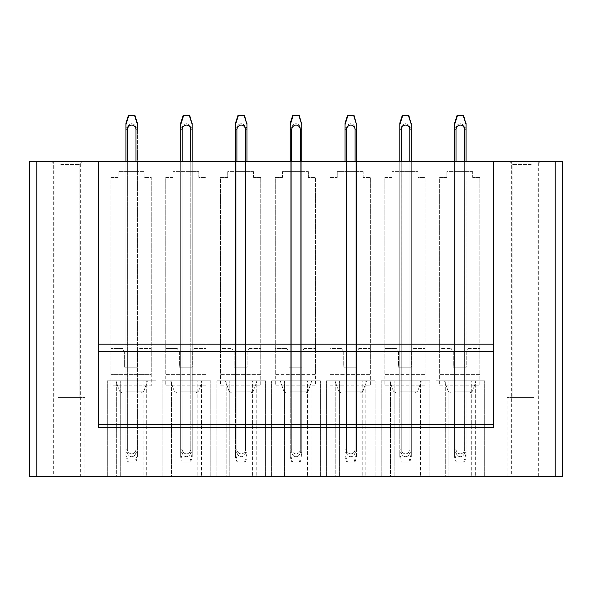 <?xml version="1.0" encoding="UTF-8"?>
<svg xmlns="http://www.w3.org/2000/svg" width="592" height="592" viewBox="0 0 592 592"><rect width="100%" height="100%" fill="white"/><g stroke="black" fill="none" stroke-linecap="round" stroke-linejoin="round"><path stroke-width="0.44" stroke-dasharray="2.96 2.22" d="M455.788 393.044L469.789 393.044L455.788 393.044M452.747 380.819L476.138 380.819L452.747 380.819M445.302 380.819L484.693 380.819L435.956 380.819L445.302 380.819L445.302 476.427L435.956 476.427L484.693 476.427L435.956 476.427L484.693 476.427L435.956 476.427L445.302 476.427L445.302 380.819M475.346 380.819L484.693 380.819L471.735 380.819L471.735 476.427L471.735 380.819L435.956 380.819L484.693 380.819L475.346 380.819L475.346 476.427L475.346 380.819M399.8 161.579L399.8 393.044L411.299 393.044L399.8 393.044L399.8 161.579L401.235 161.579L401.235 393.044L401.235 161.579L399.8 161.579L399.8 171.643L409.864 171.643L399.8 171.643L399.8 161.579L409.864 161.579L409.864 393.044L411.299 393.044L409.864 393.044L409.864 161.579L401.235 161.579L411.299 161.579L411.299 393.044L411.299 161.579L409.864 161.579L409.864 171.643L411.299 171.643L409.864 171.643L409.864 161.579L411.299 161.579L411.299 171.643L411.299 161.579L401.235 161.579L401.235 171.643L401.235 161.579L399.8 161.579L399.8 452.665L401.235 452.665L401.235 127.761L399.8 127.761L401.235 127.746C402.508 122.352 408.606 122.403 409.864 127.761C408.584 122.396 402.501 122.418 401.243 127.761L401.235 452.68C402.567 458.075 408.532 458.067 409.864 452.665L411.299 452.665L411.299 161.579L411.299 449.927L409.864 449.913C408.569 455.315 402.486 455.159 401.235 449.824L399.8 449.816L401.235 449.816L401.235 129.174L399.8 129.174L399.8 449.816L399.8 161.579M401.013 393.044L415.014 393.044L401.013 393.044M346.239 393.044L360.239 393.044L346.239 393.044M343.19 380.819L366.589 380.819L343.19 380.819M335.753 380.819L375.143 380.819L326.407 380.819L335.753 380.819L335.753 476.427L326.407 476.427L375.143 476.427L326.407 476.427L375.143 476.427L326.407 476.427L335.753 476.427L335.753 380.819M365.797 380.819L375.143 380.819L362.186 380.819L362.186 476.427L362.186 380.819L326.407 380.819L375.143 380.819L365.797 380.819L365.797 476.427L365.797 380.819M290.25 161.579L290.25 393.044L301.75 393.044L290.25 393.044L290.25 161.579L291.686 161.579L291.686 393.044L291.686 161.579L290.25 161.579L290.25 171.643L300.314 171.643L290.25 171.643L290.25 161.579L300.314 161.579L300.314 393.044L301.75 393.044L300.314 393.044L300.314 161.579L291.686 161.579L301.75 161.579L301.75 393.044L301.75 161.579L300.314 161.579L300.314 171.643L301.75 171.643L300.314 171.643L300.314 161.579L301.75 161.579L301.75 171.643L301.75 161.579L291.686 161.579L291.686 171.643L291.686 161.579L290.25 161.579L290.25 452.665L291.686 452.665L291.686 127.761L290.25 127.761L291.686 127.746C292.959 122.352 299.056 122.403 300.314 127.761L300.307 127.761C299.034 122.396 292.951 122.418 291.686 127.761L291.686 452.68C293.018 458.075 298.975 458.067 300.314 452.665L301.75 452.665L301.75 161.579L301.75 449.927L300.314 449.913C299.019 455.315 292.936 455.159 291.686 449.824L290.25 449.816L291.686 449.816L291.686 129.174L290.25 129.174L290.25 449.816L290.25 161.579M291.464 393.044L305.465 393.044L291.464 393.044M236.689 393.044L250.69 393.044L236.689 393.044M233.64 380.819L257.039 380.819L233.64 380.819M226.203 380.819L265.593 380.819L216.857 380.819L226.203 380.819L226.203 476.427L216.857 476.427L265.593 476.427L216.857 476.427L265.593 476.427L216.857 476.427L226.203 476.427L226.203 380.819M256.247 380.819L265.593 380.819L252.636 380.819L252.636 476.427L252.636 380.819L216.857 380.819L265.593 380.819L256.247 380.819L256.247 476.427L256.247 380.819M180.701 125.445L180.701 449.816L180.701 161.579L180.701 393.044L192.2 393.044L180.701 393.044L180.701 161.579L182.136 161.579L182.136 393.044L182.136 161.579L180.701 161.579L180.701 171.643L190.765 171.643L180.701 171.643L180.701 161.579L190.765 161.579L190.765 393.044L192.2 393.044L190.765 393.044L190.765 161.579L182.136 161.579L192.2 161.579L192.2 393.044L192.2 161.579L190.765 161.579L190.765 171.643L192.2 171.643L190.765 171.643L190.765 161.579L192.2 161.579L192.2 171.643L192.2 161.579L182.136 161.579L182.136 171.643L182.136 161.579L180.701 161.579L180.701 452.665L182.136 452.665L182.136 127.761L180.701 127.761L182.136 127.746C183.409 122.352 189.507 122.403 190.765 127.761L192.2 127.435M181.914 393.044L195.915 393.044L181.914 393.044M127.139 393.044L141.14 393.044L127.139 393.044M124.091 380.819L147.489 380.819L124.091 380.819M116.654 380.819L156.044 380.819L107.307 380.819L116.654 380.819L116.654 476.427L107.307 476.427L156.044 476.427L107.307 476.427L156.044 476.427L107.307 476.427L116.654 476.427L116.654 380.819M146.698 380.819L156.044 380.819L143.086 380.819L143.086 476.427L143.086 380.819L107.307 380.819L156.044 380.819L146.698 380.819L146.698 476.427L146.698 380.819M454.575 161.579L454.575 171.643L456.01 171.643L454.575 171.643L454.575 161.579L456.01 161.579L456.01 171.643L464.639 171.643L456.01 171.643L456.01 161.579L454.575 161.579L464.639 161.579L454.575 161.579L454.575 393.044L466.074 393.044L454.575 393.044L454.575 161.579L454.575 452.665L456.01 452.665L456.01 127.761L454.575 127.761L456.01 127.746C457.283 122.352 463.381 122.403 464.639 127.761C463.358 122.396 457.276 122.418 456.018 127.761L456.01 452.68C457.342 458.075 463.307 458.067 464.639 452.665L466.074 452.665L466.074 127.761L464.631 127.761L466.074 127.761L466.074 124.535L466.074 129.071L464.639 129.093L464.639 449.898C463.344 455.3 457.261 455.144 456.01 449.809L454.575 449.816L456.01 449.816L456.01 129.174L454.575 129.174L454.575 449.816L454.575 161.579M464.639 161.579L464.639 171.643L466.074 171.643L464.639 171.643L464.639 161.579L466.074 161.579L466.074 171.643L466.074 161.579L456.01 161.579L464.639 161.579L464.639 393.044L466.074 393.044L464.639 393.044L464.639 161.579L464.639 449.913C463.344 455.315 457.261 455.159 456.01 449.824L456.01 161.579M472.69 171.643L446.812 171.643L446.812 177.393L439.627 177.393L439.627 348.473L451.126 348.473L439.627 348.473L439.627 374.351L479.875 374.351L479.875 177.393L472.69 177.393L472.69 171.643L446.812 171.643L446.812 177.393L439.627 177.393L439.627 385.851L479.875 385.851L479.875 177.393L472.69 177.393L472.69 171.643M397.972 380.819L421.363 380.819L397.972 380.819M390.528 380.819L429.918 380.819L381.181 380.819L390.528 380.819L390.528 476.427L381.181 476.427L429.918 476.427L381.181 476.427L429.918 476.427L381.181 476.427L390.528 476.427L390.528 380.819M420.572 380.819L429.918 380.819L416.96 380.819L416.96 476.427L416.96 380.819L381.181 380.819L429.918 380.819L420.572 380.819L420.572 476.427L420.572 380.819M345.025 125.445L345.025 449.816L345.025 161.579L345.025 171.643L346.461 171.643L345.025 171.643L345.025 161.579L346.461 161.579L346.461 171.643L355.089 171.643L346.461 171.643L346.461 161.579L345.025 161.579L345.025 393.044L356.525 393.044L345.025 393.044L345.025 161.579L355.089 161.579L346.461 161.579L346.461 393.044L346.461 161.579L355.089 161.579L355.089 171.643L356.525 171.643L355.089 171.643L355.089 161.579L356.525 161.579L356.525 171.643L356.525 161.579L355.089 161.579L355.089 393.044L356.525 393.044L355.089 393.044L355.089 161.579L356.525 161.579L356.525 393.044L356.525 161.579L345.025 161.579L345.025 452.665L346.461 452.665L346.461 127.761L345.025 127.761L346.461 127.746C347.733 122.352 353.831 122.403 355.089 127.761C353.809 122.396 347.726 122.418 346.461 127.761L346.461 452.68C347.793 458.075 353.757 458.067 355.089 452.665L356.525 452.665L356.525 127.761L355.082 127.761L356.525 127.761L356.525 452.665L355.089 452.665C353.75 458.03 347.8 458.053 346.461 452.665M363.14 171.643L337.262 171.643L337.262 177.393L330.07 177.393L330.07 348.473L341.577 348.473L330.07 348.473L330.07 374.351L370.326 374.351L370.326 177.393L363.14 177.393L363.14 171.643L337.262 171.643L337.262 177.393L330.07 177.393L330.07 385.851L370.326 385.851L370.326 374.351L330.07 374.351L330.07 385.851L370.326 385.851L370.326 177.393L363.14 177.393L363.14 171.643M288.415 380.819L311.814 380.819L288.415 380.819M280.978 380.819L320.368 380.819L271.632 380.819L280.978 380.819L280.978 476.427L271.632 476.427L320.368 476.427L271.632 476.427L320.368 476.427L271.632 476.427L280.978 476.427L280.978 380.819M311.022 380.819L320.368 380.819L307.411 380.819L307.411 476.427L307.411 380.819L271.632 380.819L320.368 380.819L311.022 380.819L311.022 476.427L311.022 380.819M235.475 161.579L235.475 171.643L236.911 171.643L235.475 171.643L235.475 161.579L236.911 161.579L236.911 171.643L245.539 171.643L236.911 171.643L236.911 161.579L235.475 161.579L235.475 393.044L246.975 393.044L235.475 393.044L235.475 161.579L245.539 161.579L236.911 161.579L236.911 393.044L236.911 161.579L245.539 161.579L245.539 171.643L246.975 171.643L245.539 171.643L245.539 161.579L246.975 161.579L246.975 171.643L246.975 161.579L245.539 161.579L245.539 393.044L246.975 393.044L245.539 393.044L245.539 161.579L246.975 161.579L246.975 393.044L246.975 161.579L235.475 161.579L235.475 452.665L236.911 452.665L236.911 127.761L235.475 127.761L236.911 127.746C238.184 122.352 244.281 122.403 245.539 127.761C244.259 122.396 238.176 122.418 236.911 127.761L236.911 452.68C238.243 458.075 244.2 458.067 245.539 452.665L246.975 452.665L246.975 161.579L246.975 449.927L245.539 449.913C244.244 455.315 238.162 455.159 236.911 449.824L235.475 449.816L236.911 449.816L236.911 129.174L235.475 129.174L235.475 449.816L235.475 161.579M253.591 171.643L227.713 171.643L227.713 177.393L220.52 177.393L220.52 348.473L232.027 348.473L220.52 348.473L220.52 374.351L260.776 374.351L260.776 177.393L253.591 177.393L253.591 171.643L227.713 171.643L227.713 177.393L220.52 177.393L220.52 385.851L260.776 385.851L260.776 374.351L220.52 374.351L220.52 385.851L260.776 385.851L260.776 177.393L253.591 177.393L253.591 171.643M178.865 380.819L202.264 380.819L178.865 380.819M171.428 380.819L210.819 380.819L162.082 380.819L171.428 380.819L171.428 476.427L162.082 476.427L210.819 476.427L162.082 476.427L210.819 476.427L162.082 476.427L171.428 476.427L171.428 380.819M201.472 380.819L210.819 380.819L197.861 380.819L197.861 476.427L197.861 380.819L162.082 380.819L210.819 380.819L201.472 380.819L201.472 476.427L201.472 380.819M137.425 124.542L137.425 127.761L135.982 127.761L135.99 452.665C134.65 458.03 128.701 458.053 127.361 452.665L125.926 452.665L125.926 161.579L125.926 171.643L127.361 171.643L125.926 171.643L125.926 161.579L127.361 161.579L127.361 171.643L135.99 171.643L127.361 171.643L127.361 161.579L125.926 161.579L125.926 393.044L137.425 393.044L125.926 393.044L125.926 161.579L135.99 161.579L127.361 161.579L127.361 393.044L127.361 161.579L135.99 161.579L135.99 171.643L137.425 171.643L135.99 171.643L135.99 161.579L137.425 161.579L137.425 171.643L137.425 161.579L135.99 161.579L135.99 393.044L137.425 393.044L135.99 393.044L135.99 367.166L125.926 367.166L135.99 367.166L135.99 393.044L135.99 161.579L137.425 161.579L137.425 393.044L137.425 161.579L125.926 161.579L125.926 449.816L127.361 449.816L127.361 129.174L125.926 129.174L125.926 449.816L127.361 449.816L127.361 161.579M135.99 367.166L137.425 367.166L135.99 367.166M137.566 367.166L124.631 367.166L124.631 352.21L122.47 348.473L110.97 348.473L122.47 348.473L124.631 352.21L124.631 367.166L137.566 367.166L137.566 352.21L137.566 367.166M144.041 171.643L118.163 171.643L118.163 177.393L110.97 177.393L110.97 374.351L151.226 374.351L151.226 177.393L144.041 177.393L144.041 171.643L118.163 171.643L118.163 177.393L110.97 177.393L110.97 385.851L151.226 385.851L151.226 374.351L110.97 374.351L110.97 385.851L151.226 385.851L151.226 177.393L144.041 177.393L144.041 171.643M555.215 476.427L562.4 476.427L562.4 161.579L555.215 161.579L555.215 476.427L29.6 476.427L29.6 161.579L555.215 161.579M75.598 476.427L49.01 476.427L75.598 476.427M533.636 476.427L507.048 476.427L533.636 476.427M511.362 476.427L538.676 476.427L511.362 476.427L511.362 161.579L538.676 161.579L511.362 161.579M53.324 476.427L80.638 476.427L53.324 476.427L53.324 161.579L80.638 161.579L80.638 476.427M493.395 427.55L493.395 161.579M98.605 427.55L98.605 161.579M58.364 397.358L84.952 397.358L58.364 397.358M60.776 397.358L79.92 397.358L60.776 397.358M60.776 164.45L79.92 164.45L60.776 164.45M74.562 161.579L51.164 161.579L74.562 161.579M80.638 161.579L53.324 161.579M533.636 397.358L507.048 397.358L533.636 397.358M531.224 397.358L512.08 397.358L531.224 397.358M531.224 164.45L512.08 164.45L531.224 164.45M517.438 161.579L540.836 161.579L517.438 161.579M538.676 476.427L538.676 161.579M107.307 476.427L107.307 380.819L107.307 476.427M120.265 476.427L120.265 380.819L120.265 476.427M156.044 476.427L156.044 380.819L156.044 476.427M162.082 476.427L162.082 380.819L162.082 476.427M175.04 476.427L175.04 380.819L175.04 476.427M210.819 476.427L210.819 380.819L210.819 476.427M216.857 476.427L216.857 380.819L216.857 476.427M229.814 476.427L229.814 380.819L229.814 476.427M265.593 476.427L265.593 380.819L265.593 476.427M271.632 476.427L271.632 380.819L271.632 476.427M284.589 476.427L284.589 380.819L284.589 476.427M320.368 476.427L320.368 380.819L320.368 476.427M326.407 476.427L326.407 380.819L326.407 476.427M339.364 476.427L339.364 380.819L339.364 476.427M375.143 476.427L375.143 380.819L375.143 476.427M381.181 476.427L381.181 380.819L381.181 476.427M394.139 476.427L394.139 380.819L394.139 476.427M429.918 476.427L429.918 380.819L429.918 476.427M435.956 476.427L435.956 380.819L435.956 476.427M448.914 476.427L448.914 380.819L448.914 476.427M484.693 476.427L484.693 380.819L484.693 476.427M172.938 177.393L165.745 177.393L165.745 348.473L177.252 348.473L165.745 348.473L165.745 374.351L206.001 374.351L206.001 177.393L198.816 177.393L198.816 171.643L172.938 171.643L172.938 177.393L165.745 177.393L165.745 385.851L206.001 385.851L206.001 374.351L165.745 374.351L165.745 385.851L206.001 385.851L206.001 177.393L198.816 177.393L198.816 171.643L172.938 171.643L172.938 177.393M282.488 177.393L275.295 177.393L275.295 348.473L286.802 348.473L275.295 348.473L275.295 374.351L315.551 374.351L315.551 177.393L308.365 177.393L308.365 171.643L282.488 171.643L282.488 177.393L275.295 177.393L275.295 385.851L315.551 385.851L315.551 374.351L275.295 374.351L275.295 385.851L315.551 385.851L315.551 177.393L308.365 177.393L308.365 171.643L282.488 171.643L282.488 177.393M392.037 177.393L384.844 177.393L384.844 348.473L396.351 348.473L384.844 348.473L384.844 374.351L425.1 374.351L425.1 177.393L417.915 177.393L417.915 171.643L392.037 171.643L392.037 177.393L384.844 177.393L384.844 385.851L425.1 385.851L425.1 374.351L384.844 374.351L384.844 385.851L425.1 385.851L425.1 177.393L417.915 177.393L417.915 171.643L392.037 171.643L392.037 177.393M139.727 348.473L151.226 348.473L139.727 348.473L137.566 352.21L139.727 348.473M466.074 161.579L466.074 449.927L464.639 449.913M180.701 367.166L180.701 393.044L180.701 367.166L182.136 367.166L182.136 393.044L182.136 367.166L180.701 367.166M182.136 367.166L190.765 367.166L190.765 393.044L190.765 367.166L182.136 367.166M192.2 367.166L192.2 393.044L192.2 367.166L190.765 367.166L192.2 367.166M194.502 348.473L206.001 348.473L194.502 348.473L192.341 352.21L192.341 367.166L179.406 367.166L179.406 352.21L177.252 348.473L179.406 352.21L179.406 367.166L192.341 367.166L192.341 352.21L194.502 348.473M246.975 367.166L246.975 393.044L246.975 367.166L245.539 367.166L245.539 393.044L245.539 367.166L246.975 367.166M245.539 367.166L236.911 367.166L236.911 393.044L236.911 367.166L245.539 367.166M235.475 367.166L235.475 393.044L235.475 367.166L236.911 367.166L235.475 367.166M249.276 348.473L260.776 348.473L249.276 348.473L247.116 352.21L247.116 367.166L234.18 367.166L234.18 352.21L232.027 348.473L234.18 352.21L234.18 367.166L247.116 367.166L247.116 352.21L249.276 348.473M290.25 367.166L290.25 393.044L290.25 367.166L291.686 367.166L291.686 393.044L291.686 367.166L290.25 367.166M291.686 367.166L300.314 367.166L300.314 393.044L300.314 367.166L291.686 367.166M301.75 367.166L301.75 393.044L301.75 367.166L300.314 367.166L301.75 367.166M304.051 348.473L315.551 348.473L304.051 348.473L301.898 352.21L301.898 367.166L288.955 367.166L288.955 352.21L286.802 348.473L288.955 352.21L288.955 367.166L301.898 367.166L301.898 352.21L304.051 348.473M356.525 367.166L356.525 393.044L356.525 367.166L355.089 367.166L355.089 393.044L355.089 367.166L356.525 367.166M355.089 367.166L346.461 367.166L346.461 393.044L346.461 367.166L355.089 367.166M345.025 367.166L345.025 393.044L345.025 367.166L346.461 367.166L345.025 367.166M358.826 348.473L370.326 348.473L358.826 348.473L356.673 352.21L356.673 367.166L343.73 367.166L343.73 352.21L341.577 348.473L343.73 352.21L343.73 367.166L356.673 367.166L356.673 352.21L358.826 348.473M399.8 367.166L399.8 393.044L399.8 367.166L401.235 367.166L401.235 393.044L401.235 367.166L399.8 367.166M401.235 367.166L409.864 367.166L409.864 393.044L409.864 367.166L401.235 367.166M411.299 367.166L411.299 393.044L411.299 367.166L409.864 367.166L411.299 367.166M413.601 348.473L425.1 348.473L413.601 348.473L411.447 352.21L411.447 367.166L398.505 367.166L398.505 352.21L396.351 348.473L398.505 352.21L398.505 367.166L411.447 367.166L411.447 352.21L413.601 348.473M466.074 367.166L466.074 393.044L466.074 367.166L464.639 367.166L464.639 393.044L464.639 367.166L466.074 367.166M464.639 367.166L456.01 367.166L456.01 393.044L456.01 367.166L464.639 367.166M454.575 367.166L454.575 393.044L454.575 367.166L456.01 367.166L454.575 367.166M468.376 348.473L479.875 348.473L468.376 348.473L466.222 352.21L466.222 367.166L453.28 367.166L453.28 352.21L451.126 348.473L453.28 352.21L453.28 367.166L466.222 367.166L466.222 352.21L468.376 348.473M479.875 374.351L439.627 374.351L439.627 385.851L479.875 385.851L479.875 374.351M134.458 115.573L128.819 115.573L134.458 115.573M125.926 125.445L125.926 128.005M135.006 462.049L128.39 462.049L135.006 462.049L137.425 454.456L137.425 129.071L135.99 129.093C134.724 123.698 128.575 123.861 127.361 129.174M137.425 453.694L137.425 127.761L135.99 127.761C134.71 122.396 128.627 122.418 127.361 127.761L125.926 127.761L127.361 127.746C128.634 122.352 134.724 122.403 135.99 127.761L135.99 452.665L137.425 452.665L135.99 452.665C134.65 458.067 128.693 458.075 127.361 452.68L127.361 452.665M135.99 449.913L137.425 449.927L135.99 449.898C134.695 455.3 128.605 455.137 127.361 449.816C128.605 455.152 134.695 455.322 135.99 449.913L135.99 161.579M135.99 129.093L135.99 449.898M125.926 453.539L125.926 449.816L125.926 454.308L128.39 462.049M134.983 115.573L128.36 115.573M135.701 462.049L127.465 462.049L135.701 462.049M125.926 123.994L125.926 457.194L127.465 462.049M137.425 126.377L137.425 129.071M137.425 456.41L137.425 452.665L137.425 457.172L135.871 462.049M125.926 456.432L125.926 452.665M127.361 452.68L125.926 452.68M189.758 115.573L183.135 115.573M183.594 115.573L189.351 115.573L183.594 115.573M190.476 462.049L182.247 462.049L190.476 462.049M190.75 127.761C189.484 122.396 183.402 122.418 182.136 127.761L182.136 452.68C183.468 458.075 189.425 458.067 190.765 452.665L192.2 452.665L192.2 127.761L192.2 452.665L190.765 452.665L190.765 127.761L190.765 452.665M192.193 127.761L190.757 127.761M192.2 161.579L192.2 449.927L190.765 449.898L190.765 129.093L192.2 129.071L192.2 124.535L192.2 127.154M180.701 123.994L180.701 457.194L182.247 462.049M192.2 456.41L192.2 452.665L192.2 457.172L190.646 462.049M190.75 452.665C189.425 458.03 183.476 458.053 182.136 452.665M180.701 456.432L180.701 452.665M182.136 452.68L180.701 452.68M180.701 129.174L182.136 129.174L182.136 449.809L180.701 449.816L182.136 449.816L182.136 161.579M189.647 462.049L183.165 462.049L189.647 462.049M190.765 161.579L190.765 449.913C189.47 455.315 183.387 455.159 182.136 449.824C183.387 455.144 189.47 455.3 190.765 449.898M192.2 129.071L192.2 449.913L190.765 449.913M180.701 453.539L180.701 449.809L180.701 454.308L183.165 462.049M190.765 129.093C189.499 123.698 183.357 123.861 182.136 129.174M189.78 462.049L192.2 453.694M244.533 115.573L237.91 115.573M238.376 115.573L244.126 115.573L238.376 115.573M245.251 462.049L237.022 462.049L245.251 462.049M246.975 127.154L246.975 124.535L246.975 129.071L246.975 127.761L245.532 127.761L246.975 127.435M235.475 123.994L235.475 457.194L237.022 462.049M246.975 456.41L246.975 452.665L246.975 457.172L245.421 462.049M236.911 452.665C238.25 458.053 244.2 458.03 245.525 452.665L245.539 127.761L245.539 452.665L246.975 452.665L246.975 127.761M235.475 456.432L235.475 452.665M236.911 452.68L235.475 452.68M244.422 462.049L237.94 462.049L244.422 462.049M245.539 161.579L245.539 449.913M236.911 161.579L236.911 449.816C238.162 455.144 244.244 455.3 245.539 449.898L246.975 449.913L246.975 453.694L246.975 129.071L245.539 129.093L245.539 449.898M235.475 125.445L235.475 129.174M235.475 453.539L235.475 449.809L235.475 454.308L237.94 462.049M245.539 129.093C244.274 123.698 238.132 123.861 236.911 129.174M244.555 462.049L246.975 453.694M299.308 115.573L292.685 115.573M293.151 115.573L298.901 115.573L293.151 115.573M300.026 462.049L291.797 462.049L300.026 462.049M300.314 449.898L301.75 449.913L301.75 453.694L301.75 124.535L301.75 129.071L300.314 129.093L300.314 449.898C299.019 455.3 292.936 455.144 291.686 449.809L291.686 161.579M290.25 123.994L290.25 457.194L291.797 462.049M301.75 456.41L301.75 452.665L301.75 457.172L300.196 462.049M300.314 452.665L300.314 127.761L300.314 452.665L301.75 452.665L301.75 127.761M300.299 452.665C298.975 458.03 293.025 458.053 291.686 452.665M290.25 456.432L290.25 452.665M291.686 452.68L290.25 452.68M299.197 462.049L292.714 462.049L299.197 462.049M300.314 161.579L300.314 449.913M290.25 125.445L290.25 129.174M290.25 453.539L290.25 449.809L290.25 454.308L292.714 462.049M300.314 129.093C299.049 123.698 292.907 123.861 291.686 129.174M299.33 462.049L301.75 453.694M354.083 115.573L347.46 115.573M347.926 115.573L353.676 115.573L347.926 115.573M354.8 462.049L346.572 462.049L354.8 462.049M356.525 161.579L356.525 449.927L355.089 449.898L355.089 129.093L356.525 129.071L356.525 124.535L356.525 127.154M345.025 123.994L345.025 457.194L346.572 462.049M356.525 456.41L356.525 452.665L356.525 457.172L354.971 462.049M355.089 127.761L355.089 452.665L355.089 127.761M345.025 456.432L345.025 452.665M346.461 452.68L345.025 452.68M345.025 129.174L346.461 129.174L346.461 449.809L345.025 449.816L346.461 449.816L346.461 161.579M353.972 462.049L347.489 462.049L353.972 462.049M355.089 161.579L355.089 449.913C353.794 455.315 347.711 455.159 346.461 449.824C347.711 455.144 353.794 455.3 355.089 449.898M356.525 129.071L356.525 449.913L355.089 449.913M345.025 453.539L345.025 449.809L345.025 454.308L347.489 462.049M355.089 129.093C353.824 123.698 347.682 123.861 346.468 129.174M354.105 462.049L356.525 453.694M408.857 115.573L402.234 115.573M402.701 115.573L408.45 115.573L402.701 115.573M409.575 462.049L401.346 462.049L409.575 462.049M411.299 127.761L409.856 127.761L411.299 127.761L411.299 124.535L411.299 452.665L409.864 452.665C408.524 458.03 402.575 458.053 401.243 452.665M399.8 123.994L399.8 457.194L401.346 462.049M411.299 456.41L411.299 452.665L411.299 457.172L409.745 462.049M409.864 127.761L409.864 452.665L409.864 127.761M399.8 456.432L399.8 452.665M401.235 452.68L399.8 452.68M408.746 462.049L402.264 462.049L408.746 462.049M409.864 161.579L409.864 449.913M401.235 161.579L401.235 449.816C402.486 455.144 408.569 455.3 409.864 449.898L411.299 449.913L411.299 453.694L411.299 129.071L409.864 129.093L409.864 449.898M399.8 125.445L399.8 129.174M399.8 453.539L399.8 449.809L399.8 454.308L402.264 462.049M409.864 129.093C408.598 123.698 402.456 123.861 401.243 129.174M408.887 462.049L411.299 453.694M463.632 115.573L457.009 115.573M457.475 115.573L463.225 115.573L457.475 115.573M464.35 462.049L456.121 462.049L464.35 462.049M454.575 123.994L454.575 457.194L456.121 462.049M466.074 456.41L466.074 452.665L466.074 457.172L464.52 462.049M456.018 452.665C457.35 458.053 463.299 458.03 464.631 452.665L464.639 127.761L464.639 452.665L466.074 452.665L466.074 127.761M454.575 456.432L454.575 452.665M456.01 452.68L454.575 452.68M463.521 462.049L457.039 462.049L463.521 462.049M466.074 129.071L466.074 449.913L464.639 449.898M454.575 125.445L454.575 129.174M454.575 453.539L454.575 449.809L454.575 454.308L457.039 462.049M464.639 129.093C463.381 123.698 457.231 123.861 456.018 129.174M463.662 462.049L466.074 453.694M454.486 391.127L472.505 391.127L454.486 391.127M344.936 391.127L362.955 391.127L344.936 391.127M235.387 391.127L253.406 391.127L235.387 391.127M125.837 391.127L143.856 391.127L125.837 391.127M399.711 391.127L417.73 391.127L399.711 391.127M290.161 391.127L308.18 391.127L290.161 391.127M180.612 391.127L198.631 391.127L180.612 391.127M36.785 161.579L36.785 476.427M448.144 391.127L450.86 393.044L448.144 391.127L444.511 380.819L448.144 391.127M472.505 391.127L469.789 393.044L472.505 391.127L476.138 380.819L472.505 391.127M338.594 391.127L341.31 393.044L338.594 391.127L334.961 380.819L338.594 391.127M362.955 391.127L360.239 393.044L362.955 391.127L366.589 380.819L362.955 391.127M229.045 391.127L231.761 393.044L229.045 391.127L225.411 380.819L229.045 391.127M253.406 391.127L250.69 393.044L253.406 391.127L257.039 380.819L253.406 391.127M119.495 391.127L122.211 393.044L119.495 391.127L115.862 380.819L119.495 391.127M143.856 391.127L141.14 393.044L143.856 391.127L147.489 380.819L143.856 391.127M393.369 391.127L396.085 393.044L393.369 391.127L389.736 380.819L393.369 391.127M417.73 391.127L415.014 393.044L417.73 391.127L421.363 380.819L417.73 391.127M283.82 391.127L286.535 393.044L283.82 391.127L280.186 380.819L283.82 391.127M308.18 391.127L305.465 393.044L308.18 391.127L311.814 380.819L308.18 391.127M174.27 391.127L176.986 393.044L174.27 391.127L170.637 380.819L174.27 391.127M198.631 391.127L195.915 393.044L198.631 391.127L202.264 380.819L198.631 391.127M49.01 397.358L49.01 476.427L49.01 397.358M84.952 397.358L84.952 476.427L84.952 397.358M54.042 164.45L54.042 397.358L54.042 164.45L51.164 161.579L54.042 164.45M79.92 164.45L79.92 397.358L79.92 164.45L82.791 161.579L79.92 164.45M542.99 476.427L542.99 397.358L542.99 476.427M507.048 476.427L507.048 397.358L507.048 476.427M537.958 397.358L537.958 164.45L540.836 161.579L537.958 164.45L537.958 397.358M512.08 397.358L512.08 164.45L509.209 161.579L512.08 164.45L512.08 397.358"/><path stroke-width="0.89" d="M555.215 161.579L562.4 161.579L562.4 476.427L29.6 476.427L29.6 161.579L98.605 161.579L98.605 427.55L493.395 427.55L493.395 161.579L555.215 161.579L555.215 476.427M493.395 424.671L98.605 424.671L493.395 424.671M493.395 344.159L98.605 344.159L493.395 344.159M98.605 161.579L493.395 161.579M137.425 124.72L137.425 129.063L135.99 129.078C134.724 123.676 128.575 123.846 127.361 129.167L125.926 129.174L125.926 161.579L125.926 124.905M137.425 124.564L137.425 123.284M137.425 123.262L134.983 115.573L128.819 115.573L125.926 124.683M137.425 125.297L137.425 129.071M135.99 129.078L135.99 161.579M127.361 161.579L127.361 129.174M125.926 128.005L125.926 123.232L128.36 115.573L128.819 115.573M137.425 126.377L137.425 123.432M192.2 161.579L192.2 129.063L190.765 129.078C189.499 123.684 183.35 123.846 182.136 129.167L180.701 129.174L180.701 161.579L180.701 123.232L183.135 115.573L189.758 115.573L192.2 124.535L189.351 115.573M192.2 127.154L192.2 123.432M190.765 129.078L190.765 161.579M182.136 129.167L182.136 161.579M183.594 115.573L180.701 124.683L180.701 129.182M192.2 129.063L192.2 125.297M246.975 125.297L246.975 161.579L246.975 129.071L245.539 129.078C244.274 123.684 238.125 123.846 236.911 129.167L235.475 129.174L235.475 161.579L235.475 123.232L237.91 115.573L244.533 115.573L246.975 124.535L244.126 115.573M246.975 127.154L246.975 123.432M245.539 129.078L245.539 161.579M236.911 129.167L236.911 161.579M238.376 115.573L235.475 124.683L235.475 129.182M301.75 125.297L301.75 161.579L301.75 129.071L300.314 129.078C299.049 123.684 292.899 123.846 291.686 129.167L290.25 129.174L290.25 161.579L290.25 123.232L292.685 115.573L299.308 115.573L301.75 124.535L298.901 115.573M301.75 127.761L301.75 123.432M300.314 129.078L300.314 161.579M291.686 129.167L291.686 161.579M293.151 115.573L290.25 124.683L290.25 129.182M356.525 161.579L356.525 129.063L355.089 129.078C353.824 123.684 347.674 123.846 346.461 129.167L345.025 129.174L345.025 161.579L345.025 123.232L347.46 115.573L354.083 115.573L356.525 124.535L353.676 115.573M356.525 127.154L356.525 123.432M355.089 129.078L355.089 161.579M346.461 129.167L346.461 161.579M347.926 115.573L345.025 124.683L345.025 129.182M356.525 129.063L356.525 125.297M411.299 125.297L411.299 161.579L411.299 129.071L409.864 129.078C408.598 123.684 402.449 123.846 401.235 129.167L399.8 129.174L399.8 161.579L399.8 123.232L402.234 115.573L408.857 115.573L411.299 124.535L408.45 115.573M411.299 127.761L411.299 123.432M409.864 129.078L409.864 161.579M401.235 129.167L401.235 161.579M402.701 115.573L399.8 124.683L399.8 129.182M466.074 161.579L466.074 129.063L464.639 129.078C463.373 123.684 457.224 123.846 456.01 129.167L454.575 129.174L454.575 161.579L454.575 123.232L457.009 115.573L463.632 115.573L466.074 124.535L463.225 115.573M466.074 127.761L466.074 123.432M464.639 129.078L464.639 161.579M456.01 129.167L456.01 161.579M457.475 115.573L454.575 124.683L454.575 129.182M466.074 129.063L466.074 125.297M36.785 161.579L36.785 476.427M98.605 351.352L493.395 351.352M134.576 115.573L137.425 124.542"/></g></svg>
